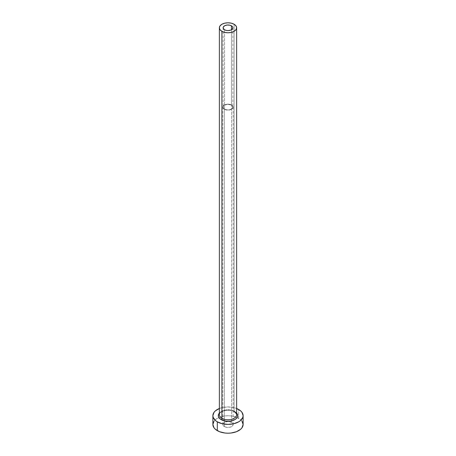 <?xml version="1.0" encoding="UTF-8"?>
<svg xmlns="http://www.w3.org/2000/svg" width="456" height="456" viewBox="0 0 456 456"><rect width="100%" height="100%" fill="white"/><g stroke="black" fill="none" stroke-linecap="round" stroke-linejoin="round"><path stroke-width="0.34" stroke-dasharray="2.28 1.71" d="M224.563 109.109L224.563 29.771L224.563 109.109L223.514 108.197L223.144 107.126A4.856 2.804 0 0 0 224.563 109.109A4.856 2.804 0 0 0 229.858 109.714A4.856 2.804 0 0 0 232.856 107.126L232.041 108.682L229.858 109.714L227.054 109.873L224.563 109.109M231.437 105.142A4.856 2.804 0 0 0 226.142 104.532A4.856 2.804 0 0 0 223.144 107.126L223.514 106.049L224.563 105.142L228 104.321L231.437 105.142L232.486 106.049L232.856 107.126A4.856 2.804 0 0 0 231.437 105.142L231.437 29.771L231.437 105.142M224.335 109.24A5.181 2.992 180 0 1 222.819 107.126A5.181 2.992 180 0 1 226.016 104.361A5.181 2.992 180 0 1 231.665 105.011L231.665 422.359A5.181 2.992 0 0 0 226.016 421.709A5.181 2.992 0 0 0 222.819 424.473A5.181 2.992 0 0 0 224.335 426.588L224.335 109.24L224.335 426.588L223.212 425.619L222.819 424.473L223.212 423.328L224.335 422.359L228 421.481L231.665 422.359L232.788 423.328L233.181 424.473L232.309 426.138L229.984 427.238L226.991 427.409L224.335 426.588A5.181 2.992 0 0 0 229.984 427.238A5.181 2.992 0 0 0 233.181 424.473A5.181 2.992 0 0 0 231.665 422.359L231.665 105.011A5.181 2.992 180 0 1 233.181 107.126A5.181 2.992 180 0 1 229.984 109.89A5.181 2.992 180 0 1 224.335 109.24L226.991 110.056L229.984 109.89L232.788 108.271L233.084 106.539L232.309 105.461L229.984 104.361L228 104.133L225.121 104.635L223.691 105.461L222.916 106.539L223.212 108.271L224.335 109.24M219.364 413.09A9.718 5.609 180 0 1 234.868 411.694L236.977 413.512M236.635 414.778A8.635 4.987 0 0 0 234.105 411.249A8.635 4.987 0 0 0 225.241 410.052A8.635 4.987 0 0 0 219.439 414.105M234.105 411.249L234.105 24.259L234.105 411.249A8.635 4.987 0 0 0 224.694 410.172A8.635 4.987 0 0 0 219.364 414.778C218.51 411.403 229.322 408.331 234.333 411.745M243.116 424.473A15.116 8.727 0 0 0 238.687 418.3L238.687 409.488L238.687 418.3A15.116 8.727 0 0 0 237.16 417.531A15.116 8.727 0 0 0 218.84 417.531A15.116 8.727 0 0 0 212.884 424.473M219.364 408.496A15.116 8.727 180 0 1 236.635 408.496L233.785 407.596L228 406.934L222.214 407.596L219.364 408.496M219.022 413.512L222.602 410.993L226.102 410.155L231.716 410.474L234.868 411.694M241.965 421.133L240.568 419.623L236.396 417.217L230.947 415.912L228 415.747L225.053 415.912L219.604 417.217L215.431 419.623L214.035 421.133M223.144 27.787L223.144 107.126M222.819 107.126L222.819 424.473M233.181 107.126L233.181 424.473M232.856 27.787L232.856 107.126"/><path stroke-width="0.68" d="M224.563 29.771A4.856 2.804 180 0 1 223.144 27.787A4.856 2.804 180 0 1 226.142 25.194A4.856 2.804 180 0 1 231.437 25.804L231.437 29.771L230.702 30.119L228 30.592L226.142 30.375L224.563 29.771L223.235 28.335L223.235 27.24L224.563 25.804L227.054 25.034L229.858 25.194L232.041 26.226L232.765 27.24L232.765 28.335L231.437 29.771L231.437 25.804A4.856 2.804 180 0 1 232.856 27.787A4.856 2.804 180 0 1 229.858 30.375A4.856 2.804 180 0 1 224.563 29.771M219.439 414.105A8.635 4.987 0 0 0 221.895 418.3A1.077 0.621 -60 0 1 221.131 419.623A9.718 5.609 180 0 1 219.364 413.09L218.47 414.561L218.47 416.75L219.022 417.804L221.131 419.623A1.077 0.621 120 0 0 221.895 418.3A8.635 4.987 0 0 0 231.306 419.383A8.635 4.987 0 0 0 236.635 414.778L236.635 27.787A8.635 4.987 180 0 1 231.306 32.393A8.635 4.987 180 0 1 221.895 31.31L221.895 418.3L221.895 31.31A8.635 4.987 180 0 1 219.364 27.787A8.635 4.987 180 0 1 224.694 23.182A8.635 4.987 180 0 1 234.105 24.259A8.635 4.987 180 0 1 236.635 27.787L235.98 25.878L234.105 24.259L231.306 23.182L228 22.8L224.694 23.182L221.895 24.259L220.02 25.878L219.364 27.787L220.02 29.697L221.895 31.31L224.694 32.393L228 32.775L231.306 32.393L234.105 31.31L235.98 29.697L236.635 27.787M236.635 408.496A15.116 8.727 180 0 1 238.687 409.488A15.116 8.727 180 0 1 243.116 415.655A15.116 8.727 180 0 1 233.785 423.721A15.116 8.727 180 0 1 217.312 421.828L217.312 430.646A15.116 8.727 0 0 0 233.785 432.533A15.116 8.727 0 0 0 243.116 424.473L241.965 421.133M214.035 421.133L212.884 424.473A15.116 8.727 0 0 0 217.312 430.646L217.312 421.828A15.116 8.727 180 0 1 212.884 415.655A15.116 8.727 180 0 1 219.364 408.496M219.604 408.405L215.431 410.81L214.035 412.321L212.884 415.655L213.174 417.36L215.431 420.506L217.312 421.828L222.214 423.721L228 424.382L233.785 423.721L238.687 421.828L240.568 420.506L242.826 417.36L243.116 415.655L241.965 412.321L240.568 410.81L236.396 408.405M236.635 413.09L237.53 414.561L237.53 416.75L236.077 418.773L233.398 420.324L229.898 421.162L226.102 421.162L221.131 419.623A9.718 5.609 180 0 0 233.728 420.187A9.718 5.609 180 0 0 236.635 413.09M212.884 415.655L212.884 424.473L214.035 427.813L215.431 429.324L219.604 431.729L225.053 433.035L228 433.2L230.947 433.035L236.396 431.729L240.568 429.324L241.965 427.813L243.116 424.473L243.116 415.655M219.364 27.787L219.364 414.778A8.635 4.987 0 0 0 221.895 418.3A8.635 4.987 0 0 0 230.759 419.503A8.635 4.987 0 0 0 236.561 415.445A8.635 4.987 0 0 0 234.105 411.249M236.635 414.778C237.103 414.441 236.333 413.432 234.333 411.745"/></g></svg>
